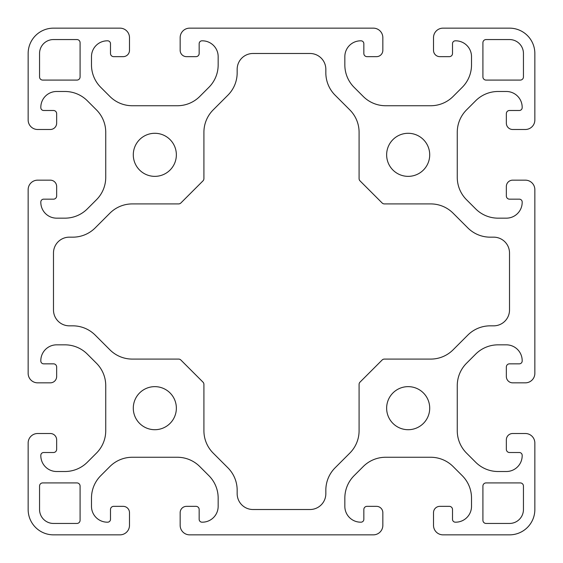 <?xml version="1.0" encoding="UTF-8"?>
<svg xmlns="http://www.w3.org/2000/svg" width="563" height="563" viewBox="0 0 563 563"><rect width="100%" height="100%" fill="white"/><g stroke="black" fill="none" stroke-linecap="round" stroke-linejoin="round"><path stroke-width="0.84" d="M133.29 154.825A21.535 21.535 0 0 1 154.825 133.29A21.535 21.535 0 0 1 176.36 154.825A21.535 21.535 0 0 1 154.825 176.36A21.535 21.535 0 0 1 133.29 154.825M386.64 154.825A21.535 21.535 0 0 1 408.175 133.29A21.535 21.535 0 0 1 429.71 154.825A21.535 21.535 0 0 1 408.175 176.36A21.535 21.535 0 0 1 386.64 154.825M133.29 408.175A21.535 21.535 0 0 1 154.825 386.64A21.535 21.535 0 0 1 176.36 408.175A21.535 21.535 0 0 1 154.825 429.71A21.535 21.535 0 0 1 133.29 408.175M386.64 408.175A21.535 21.535 0 0 1 408.175 386.64A21.535 21.535 0 0 1 429.71 408.175A21.535 21.535 0 0 1 408.175 429.71A21.535 21.535 0 0 1 386.64 408.175M482.913 486.08A3.167 3.167 0 0 1 486.08 482.913L520.282 482.913A3.167 3.167 0 0 1 523.449 486.08L523.449 509.515A13.934 13.934 0 0 1 509.515 523.449L486.08 523.449A3.167 3.167 0 0 1 482.913 520.282L482.913 486.08M39.551 486.08A3.167 3.167 0 0 1 42.718 482.913L76.92 482.913A3.167 3.167 0 0 1 80.087 486.08L80.087 520.282A3.167 3.167 0 0 1 76.92 523.449L53.485 523.449A13.934 13.934 0 0 1 39.551 509.515L39.551 486.08M382.129 202.983A3.167 3.167 0 0 0 384.367 203.912L430.709 203.912A31.669 31.669 0 0 1 453.102 213.187L467.804 227.888A31.669 31.669 0 0 0 490.197 237.164L493.681 237.164A15.834 15.834 0 0 1 509.515 252.998L509.515 310.002A15.834 15.834 0 0 1 493.681 325.836L490.197 325.836A31.669 31.669 0 0 0 467.804 335.112L453.102 349.813A31.669 31.669 0 0 1 430.709 359.088L384.367 359.088A3.167 3.167 0 0 0 382.129 360.017L360.017 382.129A3.167 3.167 0 0 0 359.088 384.367L359.088 430.709A31.669 31.669 0 0 1 349.813 453.102L335.112 467.804A31.669 31.669 0 0 0 325.836 490.197L325.836 493.681A15.834 15.834 0 0 1 310.002 509.515L252.998 509.515A15.834 15.834 0 0 1 237.164 493.681L237.164 490.197A31.669 31.669 0 0 0 227.888 467.804L213.187 453.102A31.669 31.669 0 0 1 203.912 430.709L203.912 384.367A3.167 3.167 0 0 0 202.983 382.129L180.871 360.017A3.167 3.167 0 0 0 178.633 359.088L132.291 359.088A31.669 31.669 0 0 1 109.898 349.813L95.196 335.112A31.669 31.669 0 0 0 72.803 325.836L69.333 325.836A15.848 15.848 0 0 1 53.485 309.988L53.485 252.998A15.834 15.834 0 0 1 69.319 237.164L72.803 237.164A31.669 31.669 0 0 0 95.196 227.888L109.898 213.187A31.669 31.669 0 0 1 132.291 203.912L178.633 203.912A3.167 3.167 0 0 0 180.871 202.983L202.983 180.871A3.167 3.167 0 0 0 203.912 178.633L203.912 132.291A31.669 31.669 0 0 1 213.187 109.898L227.888 95.196A31.669 31.669 0 0 0 237.164 72.803L237.164 69.319A15.834 15.834 0 0 1 252.998 53.485L310.002 53.485A15.834 15.834 0 0 1 325.836 69.319L325.836 72.803A31.669 31.669 0 0 0 335.112 95.196L349.813 109.898A31.669 31.669 0 0 1 359.088 132.291L359.088 178.633A3.167 3.167 0 0 0 360.017 180.871L382.129 202.983M482.913 42.718A3.167 3.167 0 0 1 486.08 39.551L509.515 39.551A13.934 13.934 0 0 1 523.449 53.485L523.449 76.92A3.167 3.167 0 0 1 520.282 80.087L486.08 80.087A3.167 3.167 0 0 1 482.913 76.92L482.913 42.718M39.551 53.485A13.934 13.934 0 0 1 53.485 39.551L76.92 39.551A3.167 3.167 0 0 1 80.087 42.718L80.087 76.92A3.167 3.167 0 0 1 76.92 80.087L42.718 80.087A3.167 3.167 0 0 1 39.551 76.92L39.551 53.485M430.709 105.738A31.669 31.669 0 0 0 453.102 96.463L462.237 87.328A31.669 31.669 0 0 0 471.512 64.935L471.512 56.652A15.834 15.834 0 0 0 455.678 40.818L455.361 40.818A2.85 2.85 0 0 0 452.511 43.668L452.511 53.485A3.167 3.167 0 0 1 449.344 56.652L439.844 56.652A6.334 6.334 0 0 1 433.51 50.318L433.51 37.651A9.501 9.501 0 0 1 443.011 28.15L509.515 28.15A25.335 25.335 0 0 1 534.85 53.485L534.85 119.989A9.501 9.501 0 0 1 525.349 129.49L512.682 129.49A6.334 6.334 0 0 1 506.348 123.156L506.348 113.656A3.167 3.167 0 0 1 509.515 110.489L519.332 110.489A2.85 2.85 0 0 0 522.183 107.639L522.183 107.322A15.834 15.834 0 0 0 506.348 91.487L498.065 91.487A31.669 31.669 0 0 0 475.672 100.763L466.537 109.898A31.669 31.669 0 0 0 457.262 132.291L457.262 177.359A31.669 31.669 0 0 0 466.537 199.752L475.672 208.887A31.669 31.669 0 0 0 498.065 218.162L506.348 218.162A15.834 15.834 0 0 0 522.183 202.328L522.183 202.011A2.85 2.85 0 0 0 519.332 199.161L509.515 199.161A3.167 3.167 0 0 1 506.348 195.994L506.348 186.494A6.334 6.334 0 0 1 512.682 180.16L525.349 180.16A9.501 9.501 0 0 1 534.85 189.661L534.85 373.339A9.501 9.501 0 0 1 525.349 382.84L512.682 382.84A6.334 6.334 0 0 1 506.348 376.506L506.348 367.006A3.167 3.167 0 0 1 509.515 363.839L519.332 363.839A2.85 2.85 0 0 0 522.183 360.989L522.183 360.672A15.834 15.834 0 0 0 506.348 344.837L498.065 344.837A31.669 31.669 0 0 0 475.672 354.113L466.537 363.248A31.669 31.669 0 0 0 457.262 385.641L457.262 430.709A31.669 31.669 0 0 0 466.537 453.102L475.672 462.237A31.669 31.669 0 0 0 498.065 471.512L506.348 471.512A15.834 15.834 0 0 0 522.183 455.678L522.183 455.361A2.85 2.85 0 0 0 519.332 452.511L509.515 452.511A3.167 3.167 0 0 1 506.348 449.344L506.348 439.844A6.334 6.334 0 0 1 512.682 433.51L525.349 433.51A9.501 9.501 0 0 1 534.85 443.011L534.85 509.515A25.335 25.335 0 0 1 509.515 534.85L443.011 534.85A9.501 9.501 0 0 1 433.51 525.349L433.51 512.682A6.334 6.334 0 0 1 439.844 506.348L449.344 506.348A3.167 3.167 0 0 1 452.511 509.515L452.511 519.332A2.85 2.85 0 0 0 455.361 522.183L455.678 522.183A15.834 15.834 0 0 0 471.512 506.348L471.512 498.065A31.669 31.669 0 0 0 462.237 475.672L453.102 466.537A31.669 31.669 0 0 0 430.709 457.262L385.641 457.262A31.669 31.669 0 0 0 363.248 466.537L354.113 475.672A31.669 31.669 0 0 0 344.837 498.065L344.837 506.348A15.834 15.834 0 0 0 360.672 522.183L360.989 522.183A2.85 2.85 0 0 0 363.839 519.332L363.839 509.515A3.167 3.167 0 0 1 367.006 506.348L376.506 506.348A6.334 6.334 0 0 1 382.84 512.682L382.84 525.349A9.501 9.501 0 0 1 373.339 534.85L189.661 534.85A9.501 9.501 0 0 1 180.16 525.349L180.16 512.682A6.334 6.334 0 0 1 186.494 506.348L195.994 506.348A3.167 3.167 0 0 1 199.161 509.515L199.161 519.332A2.85 2.85 0 0 0 202.011 522.183L202.328 522.183A15.834 15.834 0 0 0 218.162 506.348L218.162 498.065A31.669 31.669 0 0 0 208.887 475.672L199.752 466.537A31.669 31.669 0 0 0 177.359 457.262L132.291 457.262A31.669 31.669 0 0 0 109.898 466.537L100.763 475.672A31.669 31.669 0 0 0 91.487 498.065L91.487 506.348A15.834 15.834 0 0 0 107.322 522.183L107.639 522.183A2.85 2.85 0 0 0 110.489 519.332L110.489 509.515A3.167 3.167 0 0 1 113.656 506.348L123.156 506.348A6.334 6.334 0 0 1 129.49 512.682L129.49 525.349A9.501 9.501 0 0 1 119.989 534.85L53.485 534.85A25.335 25.335 0 0 1 28.15 509.515L28.15 443.011A9.501 9.501 0 0 1 37.651 433.51L50.318 433.51A6.334 6.334 0 0 1 56.652 439.844L56.652 449.344A3.167 3.167 0 0 1 53.485 452.511L43.668 452.511A2.85 2.85 0 0 0 40.818 455.361L40.818 455.678A15.834 15.834 0 0 0 56.652 471.512L64.935 471.512A31.669 31.669 0 0 0 87.328 462.237L96.463 453.102A31.669 31.669 0 0 0 105.738 430.709L105.738 385.641A31.669 31.669 0 0 0 96.463 363.248L87.328 354.113A31.669 31.669 0 0 0 64.935 344.837L56.652 344.837A15.834 15.834 0 0 0 40.818 360.672L40.818 360.989A2.85 2.85 0 0 0 43.668 363.839L53.485 363.839A3.167 3.167 0 0 1 56.652 367.006L56.652 376.506A6.334 6.334 0 0 1 50.318 382.84L37.651 382.84A9.501 9.501 0 0 1 28.15 373.339L28.15 189.661A9.501 9.501 0 0 1 37.651 180.16L50.318 180.16A6.334 6.334 0 0 1 56.652 186.494L56.652 195.994A3.167 3.167 0 0 1 53.485 199.161L43.668 199.161A2.85 2.85 0 0 0 40.818 202.011L40.818 202.328A15.834 15.834 0 0 0 56.652 218.162L64.935 218.162A31.669 31.669 0 0 0 87.328 208.887L96.463 199.752A31.669 31.669 0 0 0 105.738 177.359L105.738 132.291A31.669 31.669 0 0 0 96.463 109.898L87.328 100.763A31.669 31.669 0 0 0 64.935 91.487L56.652 91.487A15.834 15.834 0 0 0 40.818 107.322L40.818 107.639A2.85 2.85 0 0 0 43.668 110.489L53.485 110.489A3.167 3.167 0 0 1 56.652 113.656L56.652 123.156A6.334 6.334 0 0 1 50.318 129.49L37.651 129.49A9.501 9.501 0 0 1 28.15 119.989L28.15 53.485A25.335 25.335 0 0 1 53.485 28.15L119.989 28.15A9.501 9.501 0 0 1 129.49 37.651L129.49 50.318A6.334 6.334 0 0 1 123.156 56.652L113.656 56.652A3.167 3.167 0 0 1 110.489 53.485L110.489 43.668A2.85 2.85 0 0 0 107.639 40.818L107.322 40.818A15.834 15.834 0 0 0 91.487 56.652L91.487 64.935A31.669 31.669 0 0 0 100.763 87.328L109.898 96.463A31.669 31.669 0 0 0 132.291 105.738L177.359 105.738A31.669 31.669 0 0 0 199.752 96.463L208.887 87.328A31.669 31.669 0 0 0 218.162 64.935L218.162 56.652A15.834 15.834 0 0 0 202.328 40.818L202.011 40.818A2.85 2.85 0 0 0 199.161 43.668L199.161 53.485A3.167 3.167 0 0 1 195.994 56.652L186.494 56.652A6.334 6.334 0 0 1 180.16 50.318L180.16 37.651A9.501 9.501 0 0 1 189.661 28.15L373.339 28.15A9.501 9.501 0 0 1 382.84 37.651L382.84 50.318A6.334 6.334 0 0 1 376.506 56.652L367.006 56.652A3.167 3.167 0 0 1 363.839 53.485L363.839 43.668A2.85 2.85 0 0 0 360.989 40.818L360.672 40.818A15.834 15.834 0 0 0 344.837 56.652L344.837 64.935A31.669 31.669 0 0 0 354.113 87.328L363.248 96.463A31.669 31.669 0 0 0 385.641 105.738L430.709 105.738"/></g></svg>

